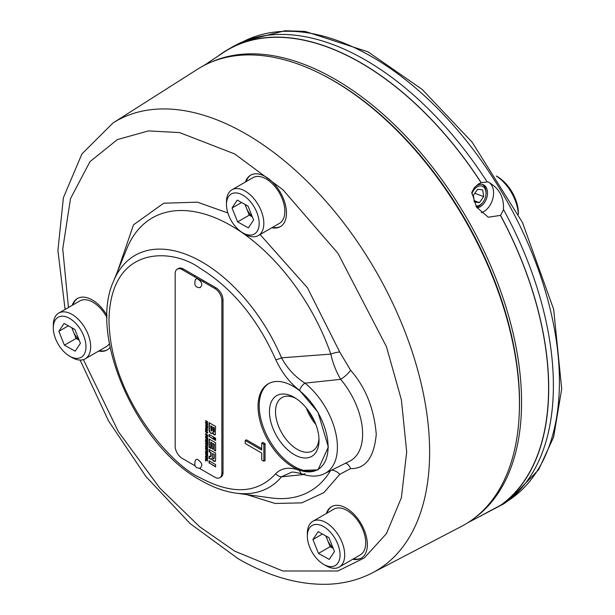 <?xml version="1.0" encoding="UTF-8"?>
<svg xmlns="http://www.w3.org/2000/svg" width="615" height="615" viewBox="0 0 615 615"><rect width="100%" height="100%" fill="white"/><g stroke="black" fill="none" stroke-linecap="round" stroke-linejoin="round"><path stroke-width="0.92" d="M246.669 494.591L275.143 503.462L301.734 502.878L323.851 492.653L339.757 474.334A9.902 7.68 30.3 0 0 331.654 470.121M303.772 474.549L281.524 476.786A133.978 77.352 60 0 1 235.814 493.115C224.421 491.516 212.836 487.311 201.043 480.5C137.26 446.121 88.13 336.513 113.514 281.278A133.978 77.352 60 0 1 202.012 262.013A133.978 77.352 60 0 1 281.524 357.83A6.604 1.13 157 0 1 275.797 359.76C281.755 372.552 289.719 382.791 299.666 390.494A6.604 3.029 -51.4 0 1 304.963 383.153C295.054 376.818 287.243 368.385 281.524 357.83L330.839 354.102A9.902 2.529 160.8 0 1 339.757 352.049L307.408 287.712L260.084 234.538M372.59 572.757L461.465 526.386A264.019 152.435 -120 0 0 519.052 417.57A264.019 152.435 -120 0 0 332.753 80.35A264.019 152.435 -120 0 0 320.561 73.769A264.019 152.435 -120 0 0 197.523 69.226L112.929 123.015A259.738 149.96 60 0 1 245.962 133.955A259.738 149.96 60 0 1 416.501 365.756A259.738 149.96 60 0 1 372.582 572.757C359.029 579.768 344.254 583.604 328.272 584.25C299.121 585.126 269.07 576.609 238.12 558.697L190.143 523.603L145.986 476.587L108.478 420.814L80.127 360.067M519.052 417.57L519.129 416.186A262.482 151.544 -120 0 0 333.922 80.934A262.482 151.544 -120 0 0 321.799 74.392L320.561 73.769M107.072 315.533A29.712 17.159 -120 0 0 92.281 299.966A29.712 17.159 -120 0 0 77.428 298.498A29.712 17.159 -120 0 0 72.27 305.286M77.782 298.306A29.712 17.159 -120 0 0 72.97 304.879M352.741 559.258A29.712 17.159 -120 0 0 361.205 558.189A29.712 17.159 -120 0 0 365.756 534.374A29.712 17.159 -120 0 0 346.345 508.19A29.712 17.159 -120 0 0 331.485 506.722A29.712 17.159 -120 0 0 326.334 513.51M331.839 506.522A29.712 17.159 -120 0 0 327.034 513.102M271.868 227.735A29.712 17.159 -120 0 0 280.325 226.658A29.712 17.159 -120 0 0 284.883 202.85A29.712 17.159 -120 0 0 265.472 176.666A29.712 17.159 -120 0 0 250.613 175.19A29.712 17.159 -120 0 0 245.454 181.978M250.966 174.998A29.712 17.159 -120 0 0 246.154 181.579M53.297 327.872A23.109 13.345 60 0 1 69.641 318.432A23.109 13.345 60 0 1 85.977 346.745A23.109 13.345 60 0 1 69.641 356.177A23.109 13.345 60 0 1 53.297 327.872L53.297 325.174A26.414 15.252 60 0 1 58.763 313.081L79.781 300.95A26.414 15.252 60 0 1 107.056 317.763M58.763 313.081A26.414 15.252 60 0 1 71.97 314.388A26.414 15.252 60 0 1 90.651 346.745A26.414 15.252 60 0 1 85.178 358.837A26.414 15.252 60 0 1 71.97 357.523L69.641 356.177L71.97 357.523M307.354 536.096L307.354 533.397A26.414 15.252 60 0 1 312.827 521.305L333.837 509.174A26.414 15.252 60 0 1 354.194 516.246A26.414 15.252 60 0 1 365.725 542.83A26.414 15.252 60 0 1 360.252 554.922L339.242 567.053A26.414 15.252 60 0 1 326.035 565.746L323.698 564.401A23.109 13.345 60 0 1 307.354 536.096A23.109 13.345 60 0 1 323.698 526.655A23.109 13.345 60 0 1 340.041 554.961A23.109 13.345 60 0 1 323.698 564.401L326.035 565.746M312.827 521.305A26.414 15.252 60 0 1 326.035 522.612A26.414 15.252 60 0 1 344.707 554.961A26.414 15.252 60 0 1 339.242 567.053M226.481 204.564L226.481 201.874A26.414 15.252 60 0 1 231.947 189.781L252.965 177.65A26.414 15.252 60 0 1 273.314 184.723A26.414 15.252 60 0 1 284.845 211.306A26.414 15.252 60 0 1 279.379 223.399L258.361 235.53A26.414 15.252 60 0 1 245.154 234.223L242.825 232.87A23.109 13.345 60 0 1 226.481 204.564A23.109 13.345 60 0 1 242.825 195.132A23.109 13.345 60 0 1 259.169 223.437A23.109 13.345 60 0 1 242.825 232.87M231.947 189.781A26.414 15.252 60 0 1 252.304 196.854A26.414 15.252 60 0 1 263.835 223.437A26.414 15.252 60 0 1 258.361 235.53M467.823 522.727L500.556 505.515A265.788 153.458 -120 0 0 548.711 388.257A265.788 153.458 -120 0 0 500.556 215.388L488.233 217.218L476.563 207.147L471.767 192.357L474.503 187.498L478.57 183.931L481.191 182.655L487.956 181.886A16.505 11.039 -69.5 0 1 493.368 195.985A16.505 11.039 -69.5 0 1 483.759 211.606A16.505 11.039 -69.5 0 1 481.207 212.721M487.956 511.988L481.122 515.731M477.009 207.816A12.215 8.172 110.5 0 0 480.246 206.732A12.215 8.172 110.5 0 0 487.388 194.917A12.215 8.172 110.5 0 0 483.021 184.6A12.215 8.172 110.5 0 0 477.248 185.361A12.215 8.172 110.5 0 0 474.119 188.006M293.063 386.235A49.523 28.598 -120 0 0 268.301 383.783A49.523 28.598 -120 0 0 260.714 423.466A49.523 28.598 -120 0 0 293.063 467.108A49.523 28.598 -120 0 0 317.832 469.56A49.523 28.598 -120 0 0 325.42 429.877A49.523 28.598 -120 0 0 293.063 386.235M268.893 383.46A49.523 28.598 -120 0 0 262.036 423.328A49.523 28.598 -120 0 0 294.231 466.439A49.523 28.598 -120 0 0 318.409 469.214M500.556 505.515L503.554 503.977A265.788 153.458 -120 0 0 553.385 385.559A265.788 153.458 -120 0 0 503.554 209.607L500.556 215.388M500.18 505.515L488.302 511.803M476.54 207.109A12.215 8.172 110.5 0 0 478.785 206.194A12.215 8.172 110.5 0 0 482.306 203.073L482.813 202.443A10.455 6.996 -69.5 0 1 479.8 205.11A10.455 6.996 -69.5 0 1 475.856 206.01M471.82 193.902A10.455 6.996 -69.5 0 1 477.232 186.814A10.455 6.996 -69.5 0 1 486.004 193.886L486.042 193.079A12.215 8.172 110.5 0 0 482.275 184.385M294.231 454.616A35.047 20.234 60 0 1 269.447 411.689A35.047 20.234 60 0 1 294.231 397.382L294.231 397.382A35.047 20.234 60 0 1 319.016 440.309A35.047 20.234 60 0 1 294.231 454.616M295.8 398.343A30.758 17.758 -120 0 0 281.893 397.613A30.758 17.758 -120 0 0 277.173 422.259A30.758 17.758 -120 0 0 297.268 449.357A30.758 17.758 -120 0 0 312.643 450.88A30.758 17.758 -120 0 0 318.97 438.472M78.951 339.634A13.207 7.626 60 0 1 73.308 331.508A13.207 7.626 60 0 1 72.255 327.98M306.401 408.091A30.758 17.758 -120 0 0 315.826 424.412M333.007 547.857A13.207 7.626 60 0 1 327.372 539.732A13.207 7.626 60 0 1 326.319 536.195M252.135 216.334A13.207 7.626 60 0 1 246.492 208.201A13.207 7.626 60 0 1 245.439 204.672M518.33 214.235A33.018 19.065 -120 0 0 496.282 176.059M518.36 214.304L518.36 213.028A29.712 17.159 -120 0 0 497.351 176.636L496.244 175.998L497.351 176.636M206.379 458.767L206.379 457.998L207.317 458.928L206.379 458.767M206.602 452.702L207.263 454.347L205.771 452.986L206.84 452.563L207.662 453.809L207.363 454.247M207.378 426.948L206.602 427.771L205.825 426.049L207.616 426.81L206.602 427.771M214.005 454.47L214.005 458.06L213.874 458.79L213.32 458.729L212.421 457.36L212.421 453.562L214.235 454.339L214.112 458.652L213.32 458.729M214.058 427.825L214.058 431.891L213.543 432.268L213.044 431.307L213.044 427.24L214.289 427.694L214.289 431.761L213.543 432.268M211.698 426.464L211.698 430.585L211.16 431.1L210.684 425.88L211.929 426.326L211.929 430.446L211.16 431.1M206.379 429.754L206.379 428.986L207.317 429.908L206.379 429.754M207.378 443.177L207.047 444.138L206.702 442.785L207.616 443.038L207.047 444.138M206.379 448.458L206.379 447.697L207.317 448.627L206.379 448.458M206.379 457.998L207.317 458.921M206.079 452.54L206.84 452.563M207.616 426.81L205.825 426.049M214.112 458.652L213.551 458.59L214.112 458.652M214.235 454.339L212.421 453.562M214.289 427.694L213.044 427.24M211.929 426.326L210.684 425.88M206.379 428.986L207.547 429.77M207.616 443.038L206.702 442.785M206.379 447.697L207.317 448.612M474.788 193.287L483.651 196.6L482.714 189.927L477.578 189.289L473.373 195.324L474.311 201.989L479.454 202.635L474.127 200.644M479.454 202.635L483.651 196.6M207.693 459.213L205.748 458.659M206.094 458.713L205.518 456.691L207.693 458.905L207.693 459.374L205.518 459.09L205.518 458.621L206.325 458.582L205.748 456.93M207.562 454.7L206.84 454.531L205.879 452.094M207.693 451.479L207.593 450.626L205.748 449.388M207.363 450.326L207.363 451.564L207.363 450.764L205.518 449.257L207.363 450.326L207.593 449.665M207.693 445.737L206.087 446.06L207.693 447.413L205.518 446.159L205.748 445.66M205.518 446.159L205.518 445.691L207.347 445.337L205.748 444.253M207.693 447.143L205.748 446.021M207.693 442.239L207.593 440.817L206.794 440.617L206.479 441.708L206.717 440.302L206.079 439.94L205.518 441.278L205.748 439.579M207.693 436.412L206.087 436.742L207.693 438.088L205.518 436.835L205.748 436.335M205.518 436.835L205.518 436.373L207.347 436.012L205.748 434.928M207.693 437.819L205.748 436.696M206.579 432.799L205.464 431.353L206.602 430.815L207.747 432.676L207.001 433.314L207.662 432.36L207.232 432.737L207.662 432.36L206.84 431.115L206.01 431.399L206.84 431.115L205.771 431.538L206.348 432.937L205.464 431.353L205.748 430.692M205.694 431.223L205.879 430.646M207.547 428.271L206.84 428.071L205.748 425.565M207.693 422.021L206.825 421.79L206.825 422.935L207.693 423.873L205.748 422.313M205.518 422.62L205.518 422.182L206.732 422.613L206.732 421.467L205.748 420.729M207.693 423.604L205.748 422.49M215.611 440.202L213.797 437.127M210.684 447.981L209.361 447.213L209.361 439.148M211.96 442.677L210.684 442.216L210.684 448.25L209.123 447.351L209.123 439.018L215.611 442.762L215.611 450.964L214.112 450.095L214.343 444.053L213.067 443.592L213.067 449.181L211.721 448.404L211.96 442.677L210.684 442.216M213.067 448.912L211.96 448.266M215.611 450.695L214.343 449.957M215.611 466.608L209.361 462.995L209.361 460.966M210.614 456.868L210.807 452.625L209.123 451.656L209.123 449.357L215.611 453.101L215.611 460.043L215.089 461.527L213.274 460.935L211.683 458.729L211.306 459.39L209.123 458.506L209.123 456.207L210.614 456.868L211.045 456.107L211.045 452.494L209.361 451.518L209.361 449.488M209.361 456.345L209.361 458.375L211.537 459.259M211.898 458.582L212.467 459.951L215.319 461.388M214.328 439.456L209.361 436.589L209.361 434.559M210.845 433.283L209.446 431.822L209.123 430L209.123 422.682L215.611 426.426L215.235 434.874L213.912 434.782L212.421 432.814L211.952 433.606L210.845 433.283L209.684 431.684L209.361 429.862L209.361 422.812M211.076 433.145L212.183 433.467M212.659 432.683L214.143 434.651L215.473 434.743M207.693 426.003L205.748 423.935M207.693 424.519L206.717 424.727L207.693 426.441L206.602 424.604M207.693 430.2L205.748 429.647M206.094 429.701L205.518 427.679L207.693 429.9L207.693 430.369L205.518 430.077L205.518 429.608L206.325 429.57L205.748 427.917M207.693 435.266L205.748 433.975M207.693 440.14L207.593 439.279L205.748 438.049M207.363 438.979L207.693 438.372L207.693 440.409L207.363 439.418L205.518 437.911L207.363 438.979L207.593 438.318M205.833 443.43L206.409 442.615L205.518 441.662L207.693 442.915L207.693 444.115L207.101 444.607L206.555 443.876L205.518 443.784L205.518 443.315L206.648 443.131L206.071 443.3L206.648 442.485L205.748 441.793M207.924 443.984L207.34 444.468L205.748 443.384M207.693 448.904L205.748 448.35M206.094 448.412L205.518 446.382L207.693 448.604L207.693 449.073L205.518 448.789L205.518 448.312L206.325 448.274L205.748 446.621M207.693 452.217L205.748 450.926M207.693 456.038L206.087 456.368L207.693 457.714L205.518 456.461L205.748 455.961M205.518 456.461L205.518 455.992L207.347 455.638L205.748 454.554M207.693 457.445L205.748 456.322M207.693 460.758L206.079 459.82L205.518 461.042L205.748 459.466M486.004 193.886A10.455 6.996 -69.5 0 1 482.813 202.443M252.342 216.849L249.275 215.142L244.978 204.418M333.215 548.372L330.147 546.666L325.85 535.942M200.375 468.238C195.332 468.392 193.717 465.609 195.547 459.882L197.177 459.228C202.243 462.657 203.135 465.663 199.852 468.253M200.375 287.62C195.332 287.774 193.717 284.983 195.547 279.256L197.177 278.61C202.243 282.031 203.135 285.037 199.852 287.628M206.602 454.67L205.464 452.809L205.748 452.14L206.602 452.263L207.747 454.124L207.463 454.785L206.84 454.531M207.117 445.475L205.518 444.122L207.693 445.375L207.693 445.837L206.087 446.06M205.518 441.278L205.518 439.441L207.693 440.701L207.593 442.185M207.363 442.316L207.593 440.817M207.363 440.947L206.794 440.617M206.479 441.708L206.717 440.302M206.479 440.44L205.848 440.071M207.347 436.004L205.518 434.797L207.693 436.05L207.693 436.519L206.087 436.742M207.747 432.676L207.232 433.175M207.001 432.868L207.432 432.491L206.602 431.253L205.771 431.538M207.693 427.725L206.602 428.209L205.518 425.426L207.693 426.687L207.439 428.355M206.494 422.751L206.494 421.606L205.518 420.599L207.693 421.852L207.693 422.29L206.825 421.79M214.912 440.063L213.39 436.888L215.611 438.172L215.611 440.471L215.142 439.933M214.112 450.095L214.343 444.053M214.112 444.191L213.067 443.592M211.721 448.404L211.721 442.815M209.123 463.126L209.123 460.827L215.611 464.579L215.611 466.877L209.361 462.995M211.66 458.721L211.345 459.367M209.123 436.727L209.123 434.428L212.982 436.65L214.504 439.833L209.361 436.589M206.371 424.734L205.518 423.804L207.693 424.119L207.693 424.627L206.717 424.727M205.518 434.275L205.518 433.836L207.693 435.089L207.693 435.535L205.748 434.144M205.518 451.226L205.518 450.787L207.693 452.04L207.693 452.486L205.748 451.095M207.117 455.776L205.518 454.424L207.693 455.677L207.693 456.146L206.087 456.368M205.518 461.042L205.518 459.328L207.693 461.027L205.848 459.959M79.158 340.157L76.091 338.45L71.794 327.718M487.003 181.733A265.788 153.458 -120 0 0 232.547 46.871L227.881 49.569A265.788 153.458 -120 0 0 218.517 55.796M487.956 181.886C499.096 188.006 504.246 197.231 503.408 209.554L503.554 209.607M232.04 208.001L237.605 221.884L248.383 227.881L253.603 220.001L248.045 206.125L237.259 200.121L232.04 208.001L241.557 202.512M249.275 215.142L237.605 221.884M328.917 537.648L318.139 531.644L312.92 539.532L318.478 553.408L329.256 559.404L334.483 551.524L328.917 537.648M322.429 534.035L312.92 539.532M330.147 546.666L318.478 553.408M261.729 453.063L245.208 443.523L245.208 440.478L261.729 450.019L261.729 443.108L263.881 444.353L263.881 461.219L261.729 459.974L261.729 453.063M195.263 465.939L182.171 458.352A9.902 5.72 60 0 1 175.167 446.221L175.167 273.683A9.902 5.72 60 0 1 177.22 269.147A9.902 5.72 60 0 1 182.171 269.639L183.339 268.963A9.902 5.72 -120 0 0 178.381 268.478L177.22 269.147M219.809 477.709L220.977 477.04A9.902 5.72 -120 0 0 223.022 472.505L221.861 473.173A9.902 5.72 60 0 1 219.809 477.709A9.902 5.72 60 0 1 214.858 477.217L199.337 468.292M221.861 473.173L221.861 300.643L223.022 299.966A9.902 5.72 -120 0 0 216.019 287.835L195.409 275.904L194.24 276.581L202.781 281.539L203.949 280.863M216.019 287.835L214.858 288.512A9.902 5.72 60 0 1 221.861 300.643M214.858 288.512L202.781 281.539M194.24 276.612L182.171 269.639M75.199 351.188L80.419 343.301L74.861 329.425L64.075 323.429L58.856 331.308L64.414 345.184L75.199 351.188M68.373 325.819L58.856 331.308M76.091 338.45L64.414 345.184M481.191 182.655A265.788 153.458 -120 0 0 227.881 49.569M480.738 516.062A265.788 153.458 -120 0 0 481.191 515.893M263.881 461.219L265.05 460.543L265.05 443.676L262.897 442.431L261.729 443.108M263.881 444.353L265.05 443.676M261.729 448.673L246.369 439.81L245.208 440.478M202.781 281.516L203.949 280.84M195.386 275.92L183.339 268.963M223.022 472.505L223.022 299.966M481.122 182.732A265.618 153.358 -120 0 0 223.137 52.721L203.88 65.551M500.41 505.407A265.618 153.358 -120 0 0 500.41 215.335M211.06 62.184A263.712 152.259 60 0 1 466.946 218.448A263.712 152.259 60 0 1 474.326 518.191M299.666 390.494L318.017 412.319L328.325 447.028L318.017 469.845L299.666 470.475C289.665 466.685 281.708 467.738 275.797 473.642A6.604 5.274 39.7 0 0 281.524 476.786L291.318 472.328C292.363 471.713 295.961 472.274 302.119 474.004L302.119 474.004A6.604 4.459 109.7 0 0 304.963 473.719M299.666 470.475A6.604 4.459 109.7 0 0 302.119 474.004C310.667 476.925 318.178 476.779 324.651 473.581L349.466 461.304A58.233 33.617 -120 0 0 340.672 379.332L304.963 383.153A56.457 32.595 60 0 1 335.859 433.529A56.457 32.595 60 0 1 324.651 473.581M109.439 343.531A26.414 15.252 60 0 1 106.187 346.706L85.178 358.837M272.568 227.327A29.712 17.159 -120 0 0 280.671 226.451M353.448 558.851A29.712 17.159 -120 0 0 361.551 557.974M339.757 474.334L350.573 468.63C365.541 468.938 374.097 457.483 376.257 434.267C374.097 408.552 365.541 387.212 350.573 370.245A9.902 2.391 -40.1 0 1 340.672 379.332C336.067 371.468 332.792 363.058 330.839 354.102A157.801 91.112 -120 0 0 231.194 225.713A157.801 91.112 -120 0 0 126.959 248.399L113.514 281.278M99.384 350.635A29.712 17.159 -120 0 0 107.487 349.758M350.573 468.63A9.902 7.726 88.2 0 0 345.668 463.187M98.684 351.034A29.712 17.159 -120 0 0 107.141 349.966A29.712 17.159 -120 0 0 110.154 347.306M68.457 307.492L62.745 248.929L70.494 198.645L89.982 161.653L117.396 139.567L148.423 130.918L179.588 132.586L234.699 153.935L282.862 189.681L337.896 253.234L386.458 346.691L401.403 399.896L406.692 451.841L401.403 497.673L386.458 533.612L364.288 557.943L337.896 571.004L282.862 571.004L234.699 551.14L199.644 526.732L159.662 487.918L118.441 431.776L83.394 359.621M227.865 212.967L197.438 202.166L163.698 203.219L133.493 224.829L117.657 271.146M235.814 493.115L271.015 497.912A157.801 91.112 -120 0 0 330.47 470.706M275.797 473.642C257.37 493.691 232.001 494.975 199.683 477.478C173.153 466.37 110.223 398.62 108.986 320.392C110.223 243.602 173.153 248.506 199.683 268.032C232.001 287.858 257.37 318.432 275.797 359.76M308.745 411.181A35.301 20.38 -120 0 0 314.319 420.837M509.328 499.926A265.134 153.074 -120 0 0 559.419 381.546A265.134 153.074 -120 0 0 446.882 118.134A265.134 153.074 -120 0 0 244.378 41.013L284.953 30.75L305.132 31.411L368.039 51.852L422.198 89.429L472.128 142.188L522.489 222.538L553.661 309.322L561.703 388.903L553.631 437.027L538.671 469.645L509.328 499.926L507.69 501.01M350.573 370.245L339.757 352.049M244.378 41.013L242.618 41.882M112.929 123.015L81.88 153.996L63.399 197.676L57.902 250.574L65.09 309.43"/></g></svg>
